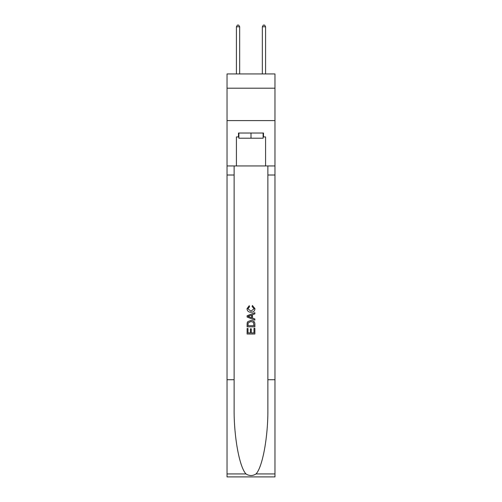 <?xml version="1.0" encoding="UTF-8"?>
<svg xmlns="http://www.w3.org/2000/svg" width="502" height="502" viewBox="0 0 502 502"><rect width="100%" height="100%" fill="white"/><g stroke="black" fill="none" stroke-linecap="round" stroke-linejoin="round"><path stroke-width="0.75" d="M274.97 88.201L274.97 73.945L227.029 73.945L227.029 88.201L274.97 88.201L274.97 120.593L227.029 120.593L227.029 88.201M263.117 133.03L263.117 138.213L238.883 138.213L238.883 133.03M251 133.03L251 138.213M253.987 328.314L253.987 332.901L251.295 332.901L253.987 332.901L253.987 328.314L254.884 328.314L254.884 333.993L247.109 333.993L247.109 328.515L247.109 333.993M250.398 328.81L250.398 332.901L248.007 332.901L250.398 332.901L250.398 328.81L251.295 328.81L251.295 332.901M247.775 321.656L247.222 322.786L247.775 321.656L250.956 320.439C253.441 320.427 254.752 321.625 254.884 324.035L254.884 326.821L247.109 326.821L247.109 324.16L247.109 326.821M252.393 305.492L252.142 306.584L252.393 305.492L254.985 308.661C254.771 311.052 253.422 312.25 250.937 312.269L250.937 312.269C248.553 312.219 247.241 311.02 247.009 308.686L249.268 305.687L249.507 306.785L247.906 308.736L250.937 311.171L254.087 308.768L252.142 306.584M256.014 473.944L274.97 473.944L274.97 476.9L227.029 476.9L227.029 379.725L234.127 379.725L234.127 408.615C233.781 436.225 239.379 467.08 245.986 473.944C249.325 476.078 252.669 476.078 256.014 473.944C262.621 467.08 268.219 436.225 267.873 408.615L267.873 165.942M247.109 315.783L247.109 317.019L254.884 320.107L247.109 317.019L247.109 315.783L254.884 312.696L247.109 315.783M267.873 379.725L274.97 379.725L274.97 120.593M227.029 379.725L227.029 120.593M234.127 165.942L234.127 379.725M274.97 473.944L274.97 379.725M227.029 165.942L236.423 165.942L236.423 136.914L238.883 136.914M263.117 136.914L263.506 136.914L263.506 133.03L238.494 133.03L238.494 136.914M263.506 136.914L265.577 136.914L265.577 165.942L274.97 165.942M236.423 165.942L265.577 165.942M254.884 312.696L254.884 313.863L252.493 314.748L252.493 318.061L254.884 318.946L254.884 320.107M249.444 316.931L251.596 317.728L251.596 315.074L248.007 316.404L249.444 316.931M251.596 315.074L251.596 317.728M247.109 324.16L247.222 322.786M253.435 322.284L253.987 325.723L253.435 322.284L250.937 321.537L248.17 322.861L248.007 325.723L253.987 325.723L248.007 325.723M247.109 328.515L248.007 328.515L248.007 332.901M239.661 73.945L239.661 26.782L236.423 26.782L236.423 73.945M236.423 26.782L237.396 25.1L238.688 25.1L239.661 26.782M265.577 73.945L265.577 26.782L262.339 26.782L262.339 73.945M262.339 26.782L263.312 25.1L264.604 25.1L265.577 26.782M267.873 175.01L274.97 175.01M234.127 175.01L227.029 175.01M227.029 473.944L245.986 473.944"/></g></svg>
